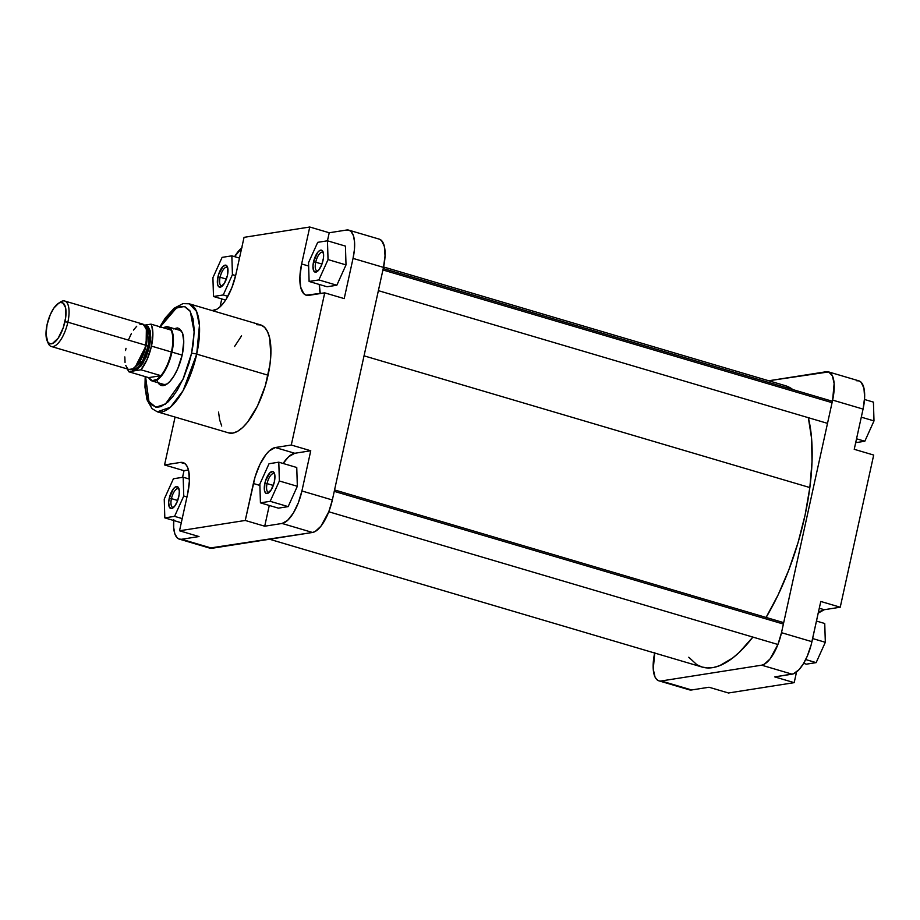 <?xml version="1.0" encoding="UTF-8"?>
<svg xmlns="http://www.w3.org/2000/svg" width="920" height="920" viewBox="0 0 920 920"><rect width="100%" height="100%" fill="white"/><g stroke="black" fill="none" stroke-linecap="round" stroke-linejoin="round"><path stroke-width="1.38" d="M856.612 380.73L859.05 380.914L861.131 382.26L863.949 388.183L864.627 397.601L863.063 409.089L832.623 400.096L834.13 383.536L832.347 375.716L828.609 371.921L768.729 380.765L826.171 371.737A31.602 12.225 106.5 0 1 828.437 371.864A31.602 12.225 106.5 0 1 832.623 400.096L781.494 632.684L811.934 641.677L820.778 601.461L811.21 644.667L807.231 656.259L803.356 663.803L799.089 669.61L793.419 673.819L774.732 676.901L792.097 674.176A31.602 12.225 -73.5 0 0 811.934 641.677L781.494 632.684A31.602 12.225 106.5 0 1 761.656 665.183L792.097 674.176L761.656 665.183L661.204 680.972A31.602 12.225 106.5 0 1 658.95 680.846A31.602 12.225 106.5 0 1 654.66 653.028M658.95 680.846L689.39 689.839A31.602 12.225 -73.5 0 0 691.644 689.966L709.021 687.24L691.644 689.966L688.125 689.264M173.799 519.65L173.673 527.459L174.8 533.669L177.1 537.74L179.193 539.085L181.619 539.269A31.602 12.225 106.5 0 1 179.365 539.143L209.806 548.136A31.602 12.225 -73.5 0 0 212.071 548.262L312.512 532.473L282.072 523.468L287.615 520.363L293.33 513.096L298.344 502.78L301.909 490.969A31.602 12.225 106.5 0 1 282.072 523.468L264.707 526.205L269.272 505.459L264.707 526.205L282.072 523.468L312.512 532.473L315.203 531.484L320.942 526.194L328.785 511.773L777.929 644.483L781.494 632.684L832.623 400.096L863.063 409.089L854.231 449.305L863.063 409.089A31.602 12.225 -73.5 0 0 858.877 380.857L828.437 371.864M777.929 644.483L770.086 658.904L764.347 664.194L761.656 665.183L661.204 680.972L691.644 689.966L658.778 680.788L656.684 679.454L655.029 676.994L653.257 669.173L654.752 652.613M728.479 692.99L794.19 682.651L796.536 672.002L794.19 682.651L774.732 676.901L794.19 682.651L728.479 692.99L709.021 687.24L728.479 692.99M818.144 613.168L824.274 609.719L840.236 607.211L873.689 455.055L854.231 449.305L873.689 455.055L840.236 607.211L824.274 609.719A34.983 13.524 -73.5 0 0 818.213 613.099M820.778 601.461L840.236 607.211L820.778 601.461M819.283 608.246L824.274 609.719L819.283 608.246M873.425 402.12L874 420.911L864.823 441.243L855.68 442.681L864.823 441.243L856.543 438.794L864.823 441.243L874 420.911L861.293 417.162L874 420.911L873.425 402.12L864.512 399.487L873.425 402.12M816.144 662.63L806.391 664.159L803.62 663.343L806.391 664.159L816.144 662.63L805.702 659.548L816.144 662.63L825.32 642.298L812.624 638.549L825.32 642.298L816.144 662.63M824.745 623.507L825.32 642.298L824.745 623.507L816.466 621.057L824.745 623.507M766.095 617.446A146.705 56.729 -73.5 0 0 809.841 487.554L364.044 355.833L809.841 487.554A146.705 56.729 -73.5 0 0 808.335 417.691L811.578 438.391L812.015 461.736L809.841 487.554L805.126 514.866L798.043 542.627L788.877 569.756L777.963 595.228L765.739 618.044M785.335 385.675L792.856 389.585A146.705 56.729 -73.5 0 0 785.266 385.652L383.571 266.972M269.514 539.235L702.121 667.057A146.705 56.729 -73.5 0 0 752.87 637.077L739.255 652.36L732.584 658.087L719.612 665.7L713.448 667.506L707.572 667.943L702.04 667.034L696.911 664.757L688.769 657.225M220.121 277.242A9.729 3.76 -73.5 0 0 222.398 285.913A9.729 3.76 106.5 0 1 221.409 285.947A9.729 3.76 106.5 0 1 220.121 277.242L226.366 279.093L220.121 277.242A9.729 3.76 106.5 0 1 226.929 267.272A9.729 3.76 106.5 0 1 227.734 267.835L227.424 275.413A11.431 4.416 106.5 0 1 221.513 286.637A11.431 4.416 106.5 0 1 217.925 276.908L220.121 277.242L217.925 276.908L218.488 274.758L223.088 266.282L225.975 265.224L227.746 267.858A9.729 3.76 -73.5 0 0 220.121 277.242M315.733 262.211A9.729 3.76 -73.5 0 0 318.009 270.882A9.729 3.76 106.5 0 1 317.02 270.905A9.729 3.76 106.5 0 1 315.733 262.211L321.977 264.051L315.733 262.211A9.729 3.76 106.5 0 1 322.541 252.241A9.729 3.76 106.5 0 1 323.357 252.793A9.729 3.76 -73.5 0 0 315.733 262.211L313.536 261.878L315.733 262.211M323.035 260.383A11.431 4.416 106.5 0 1 317.124 271.607A11.431 4.416 106.5 0 1 313.536 261.878L317.653 252.39L319.734 250.481L322.345 250.677L323.587 254.391L323.426 258.244L321.747 264.649L318.918 269.859L315.87 272.136L313.639 270.698L312.972 266.029L313.536 261.878A11.431 4.416 106.5 0 1 318.251 251.7A11.431 4.416 106.5 0 1 323 251.712A11.431 4.416 106.5 0 1 323.035 260.383M267.064 483.598A9.729 3.76 -73.5 0 0 269.33 492.269A9.729 3.76 106.5 0 1 268.352 492.292A9.729 3.76 106.5 0 1 267.064 483.598L273.298 485.438L267.064 483.598A9.729 3.76 106.5 0 1 273.873 473.627A9.729 3.76 106.5 0 1 274.677 474.179L274.367 481.769A11.431 4.416 106.5 0 1 268.445 492.993A11.431 4.416 106.5 0 1 264.856 483.264L267.064 483.598L264.856 483.264L265.42 481.102L270.031 472.638L272.906 471.58L274.689 474.202A9.729 3.76 -73.5 0 0 267.064 483.598M171.442 498.628A9.729 3.76 -73.5 0 0 173.719 507.299A9.729 3.76 106.5 0 1 172.742 507.334A9.729 3.76 106.5 0 1 171.442 498.628L177.686 500.48L171.442 498.628A9.729 3.76 106.5 0 1 178.25 488.658A9.729 3.76 106.5 0 1 179.066 489.221A9.729 3.76 -73.5 0 0 171.442 498.628L169.245 498.295L171.442 498.628M178.744 496.8A11.431 4.416 106.5 0 1 172.833 508.024A11.431 4.416 106.5 0 1 169.245 498.295L173.374 488.819L175.444 486.91L178.054 487.105L179.296 490.82L179.136 494.672L177.468 501.078L174.627 506.287L171.58 508.553L169.349 507.115L168.682 502.458L169.245 498.295A11.431 4.416 106.5 0 1 173.96 488.129A11.431 4.416 106.5 0 1 178.71 488.129A11.431 4.416 106.5 0 1 178.744 496.8M157.607 381.811L160.114 384.905L163.461 385.584L167.336 383.778L170.062 381.259L174.11 375.762L177.778 368.632L182.229 354.821A29.912 11.569 106.5 0 1 166.75 384.192A29.912 11.569 106.5 0 1 156.94 380.086M160.287 326.887L176.41 307.993L184.38 306.486L190.267 311.385L194.212 332.154L191.567 353.36A3.944 0.655 12.4 0 1 196.708 354.131L199.433 325.358L196.546 311.431L189.244 303.807A56.315 21.781 106.5 0 1 196.708 354.131L268.065 375.21A56.315 21.781 -73.5 0 0 260.601 324.898L189.244 303.807L182.965 303.623L174.064 308.28L165.301 318.009L159.907 326.772M167.601 383.571A28.209 10.913 106.5 0 1 163.288 384.284M188.462 469.993L184.011 470.695L182.551 477.319L184.011 470.695L164.553 464.945L175.076 417.059L164.553 464.945L180.515 462.426L164.553 464.945L184.011 470.695L188.462 469.993M181.619 539.269L198.996 536.544L181.619 539.269L212.071 548.262L181.619 539.269M294.791 453.272L288.661 456.711L283.142 463.473A34.983 13.524 -73.5 0 1 294.791 453.272L275.321 447.522L269.192 450.961L265.995 454.468L259.934 464.393L255.093 476.882L245.249 520.455L179.526 530.783L187.657 493.833L189.382 481.114L188.634 470.683L187.346 466.842L185.518 464.117L183.206 462.633L180.515 462.426A34.983 13.524 106.5 0 1 183.011 462.576A34.983 13.524 106.5 0 1 187.657 493.833L179.526 530.783L198.996 536.544L179.526 530.783L245.249 520.455L253.368 483.506A34.983 13.524 106.5 0 1 275.321 447.522L294.791 453.272L310.753 450.765L291.283 445.015L275.321 447.522L291.283 445.015L324.737 292.859L291.283 445.015L310.753 450.765L294.791 453.272M209.633 548.078L312.512 532.473A31.602 12.225 -73.5 0 0 332.35 499.974L301.909 490.969L310.753 450.765L301.909 490.969L332.35 499.974L383.49 267.386A31.602 12.225 -73.5 0 0 379.293 239.154L348.853 230.161A31.602 12.225 106.5 0 1 353.038 258.393L354.418 249.653L354.545 241.833L353.406 235.623L351.106 231.552L349.025 230.207L346.587 230.034L329.222 232.76L327.451 240.798L317.71 242.339L308.534 262.66L309.108 281.462L318.86 279.921L328.037 259.589L327.462 240.798L345.437 246.111L346.012 264.902L336.835 285.234L327.072 286.764L309.108 281.462L318.86 279.921L336.835 285.234L327.072 286.764L309.108 281.462L308.534 262.66L317.71 242.339L327.462 240.798L329.222 232.76L309.764 227.01L301.634 263.959L299.909 276.678L300.656 287.12L303.772 293.675L306.084 295.159L324.737 292.859L344.206 298.609L353.038 258.393L383.49 267.386L385.043 255.898L384.364 246.48L381.558 240.545L379.466 239.211M296.757 467.498L297.332 486.289L288.155 506.621L278.404 508.15L260.429 502.849L270.192 501.308L279.369 480.987L278.794 462.185L269.031 463.726L259.854 484.046L260.429 502.849L278.404 508.15L288.155 506.621L270.192 501.308L279.369 480.987L297.332 486.289L288.155 506.621L270.192 501.308L260.429 502.849L259.854 484.046L269.031 463.726L278.794 462.185L296.757 467.498L297.332 486.289L279.369 480.987L278.794 462.185L296.757 467.498M319.32 284.476L320.286 293.56A34.983 13.524 -73.5 0 1 319.32 284.476M242.04 247.733L234.611 256.657A31.602 12.225 106.5 0 1 241.707 247.997M221.777 298.942L220.029 306.9L221.777 298.942M179.365 539.143A31.602 12.225 106.5 0 1 173.719 520.513M328.785 511.773L332.35 499.974L383.49 267.386L353.038 258.393L344.206 298.609L324.737 292.859L308.775 295.366A34.983 13.524 106.5 0 1 306.279 295.228A34.983 13.524 106.5 0 1 301.634 263.959L309.764 227.01L244.041 237.348L235.922 274.298A34.983 13.524 106.5 0 1 213.969 310.281L212.117 310.569L216.947 309.178L220.098 306.832L223.295 303.324L226.423 298.793L231.978 287.362L235.922 274.298L244.041 237.348L309.764 227.01L329.222 232.76L346.587 230.034A31.602 12.225 106.5 0 1 348.853 230.161M145.188 376.602L144.969 387.216L146.993 399.751L152.041 408.641L157.32 411.815L228.689 432.906A56.315 21.781 -73.5 0 0 268.065 375.21L196.708 354.131A56.315 21.781 106.5 0 1 157.32 411.815L170.361 407.284L183.08 390.701L196.708 354.131A3.944 0.655 -167.6 0 0 191.567 353.36L188.991 363.262L183.77 377.534L177.353 390.022L172.672 396.808L167.877 402.063L160.885 406.628L156.618 407.307L151.214 404.685L148.465 400.614L146.544 394.864L145.521 387.642L145.567 376.717L148.959 401.58L155.848 407.203L165.37 404.144L182.965 379.339L191.567 353.36L193.315 343.585L194.223 329.992L193.027 318.699L189.83 310.695L184.908 306.647L178.687 306.935L171.695 311.5L164.542 319.976L159.988 327.44M182.137 332.131L182.137 332.12A29.912 11.569 106.5 0 1 182.229 354.821L183.747 341.481L182.574 333.281L179.458 328.647L177.307 327.922L173.57 328.911M179.285 330.165A28.209 10.913 106.5 0 1 182.517 333.097M218.546 412.091L219.65 419.853L221.72 426.041M228.378 432.803L232.725 433.136L237.521 431.365L242.592 427.593L247.744 421.947L257.496 405.961L265.293 385.871L269.939 364.711L270.848 354.74L269.64 337.95L267.57 331.763L264.627 327.382L260.912 324.99L256.565 324.668M241.546 335.857L234.565 346.506M264.707 526.205L245.249 520.455L264.707 526.205M301.634 263.959L308.637 266.029L301.634 263.959M259.9 485.426L253.368 483.506L259.9 485.426M185.196 463.818L180.515 462.426L185.196 463.818M213.498 296.493L223.249 294.964L232.427 274.631L231.851 255.84L222.099 257.37L212.911 277.702L213.498 296.493L223.249 294.964L227.849 296.32L223.249 294.964L232.427 274.631L235.635 275.575L232.427 274.631L231.851 255.84L239.487 258.094L231.851 255.84L222.099 257.37L212.911 277.702L213.498 296.493L225.607 300.081L213.498 296.493M227.424 275.413L224.319 283.417L220.248 287.166L218.615 286.614L217.603 284.476L217.925 276.908A11.431 4.416 106.5 0 1 222.628 266.742A11.431 4.416 106.5 0 1 227.389 266.742A11.431 4.416 106.5 0 1 227.424 275.413M336.835 285.234L318.86 279.921L328.037 259.589L346.012 264.902L336.835 285.234M346.012 264.902L328.037 259.589L327.462 240.798L345.437 246.111L346.012 264.902M274.367 481.769L271.262 489.773L267.191 493.522L265.558 492.97L264.546 490.82L264.856 483.264A11.431 4.416 106.5 0 1 269.571 473.087A11.431 4.416 106.5 0 1 274.332 473.098A11.431 4.416 106.5 0 1 274.367 481.769M164.818 517.879L174.57 516.35L183.758 496.018L183.172 477.227L173.42 478.756L164.243 499.088L164.818 517.879L174.57 516.35L182.206 518.604L174.57 516.35L183.758 496.018L186.967 496.972L183.758 496.018L183.172 477.227L189.428 479.067L183.172 477.227L173.42 478.756L164.243 499.088L164.818 517.879L181.297 522.755L164.818 517.879M144.578 325.427L150.592 333.017L149.58 346.403L146.119 345.586A22.287 8.614 106.5 0 0 146.36 329.475L146.119 345.586A22.287 8.614 106.5 0 1 135.286 366.965L146.119 345.586L148.12 346.184L149.201 334.788L145.153 326.255M47.15 340.848L48.219 343.298A23.701 9.165 -73.5 0 0 58.086 343.298A23.701 9.165 -73.5 0 0 67.861 322.195L64.929 321.759A21.447 8.291 106.5 0 1 56.074 340.848A21.447 8.291 106.5 0 1 47.15 340.848A21.447 8.291 106.5 0 1 47.093 324.565L46 334.132L47.794 342.033L49.818 343.689L52.359 343.574L58.155 338.238L63.227 327.808L65.642 317.756L65.527 307.567L62.939 302.99L60.547 302.507L58.719 303.186L53.854 308.085L50.278 314.663L47.093 324.565A21.447 8.291 106.5 0 1 58.19 303.508A21.447 8.291 106.5 0 1 64.929 321.759L67.861 322.195A23.701 9.165 106.5 0 1 51.29 346.483A23.701 9.165 106.5 0 1 47.725 341.929M182.16 355.12L171.971 352.118A28.209 10.913 106.5 0 1 152.248 381.018A28.209 10.913 106.5 0 1 149.787 379.27A28.209 10.913 -73.5 0 0 149.948 379.466A28.209 10.913 -73.5 0 0 171.971 352.118L171.419 352.003A27.933 10.799 106.5 0 1 160.942 375.682A27.933 10.799 106.5 0 1 149.615 379.074A27.933 10.799 106.5 0 1 148.637 377.625L128.673 371.726A27.933 10.799 106.5 0 1 127.65 369.046L128.673 371.726L140.978 369.794L147.131 359.386L151.466 346.104L171.419 352.003A27.933 10.799 -73.5 0 0 170.97 330.038L151.006 324.139A27.933 10.799 106.5 0 1 151.466 346.104L152.869 333.281L151.777 325.933L151.006 324.139L144.371 325.185L151.006 324.139L170.97 330.038A27.933 10.799 106.5 0 1 171.419 352.003L151.466 346.104A27.933 10.799 106.5 0 1 140.978 369.794L160.942 375.682A27.933 10.799 -73.5 0 0 171.419 352.003L171.971 352.118A28.209 10.913 -73.5 0 0 165.462 326.957A28.209 10.913 -73.5 0 0 165.22 327.037A28.209 10.913 106.5 0 1 168.233 326.899A28.209 10.913 106.5 0 1 171.971 352.118L182.16 355.12M143.83 325.645L145.739 325.335L148.155 326.508L150.236 330.901L150.742 337.893L149.58 346.403L148.12 346.184L142.726 360.651L132.526 369.012A22.287 8.614 -73.5 0 0 148.12 346.184A22.287 8.614 -73.5 0 0 145.165 326.266M51.29 346.483L129.133 369.483A23.701 9.165 -73.5 0 0 145.705 345.207L67.861 322.195L145.705 345.207A23.701 9.165 -73.5 0 0 142.565 324.024L64.722 301.024A23.701 9.165 106.5 0 1 67.861 322.195A23.701 9.165 -73.5 0 0 60.409 302.024L58.19 303.508M59.259 302.91A23.701 9.165 106.5 0 1 64.722 301.024M139.886 324.197L143.52 324.461L146.372 329.521L146.878 336.582L145.176 347.449L141.266 358.144L137.16 364.872L132.859 368.839L129.007 369.437M127.443 368.437L125.718 365.378M125.051 362.434L124.821 356.914M125.557 350.531L125.994 348.3M128.662 339.445L131.422 333.477M133.48 330.096L136.712 326.255M149.58 346.403L146.096 357.213L141.139 365.838L135.861 370.231L132.273 369.955L131.537 369.357L136.976 369.69L143.014 363.147L149.58 346.403M163.369 327.796A27.933 10.799 106.5 0 1 164.979 327.106A27.933 10.799 106.5 0 1 170.97 330.038L167.279 326.945L163.369 327.796M160.942 375.682L148.637 377.625L128.673 371.726L140.978 369.794L160.942 375.682L148.637 377.625L152.34 380.719L157.32 379.19L160.942 375.682M334.247 491.349L783.391 624.059L334.247 491.349M382.916 269.962L832.059 402.672L382.916 269.962M165.473 384.928L152.248 381.018M181.458 330.809L168.233 326.899M334.558 489.934L783.702 622.644M383.226 268.548L832.37 401.258M378.373 290.651L827.517 423.361"/></g></svg>
